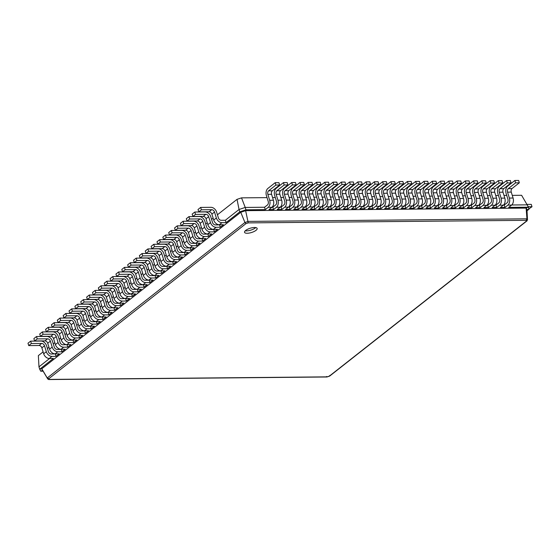 <?xml version="1.0" encoding="UTF-8"?>
<svg xmlns="http://www.w3.org/2000/svg" width="560" height="560" viewBox="0 0 560 560"><rect width="100%" height="100%" fill="white"/><g stroke="black" fill="none" stroke-linecap="round" stroke-linejoin="round"><path stroke-width="0.84" d="M267.477 204.953A2.639 1.638 -90.5 0 0 268.212 201.425L266.392 195.503A5.271 3.276 89.5 0 1 267.862 188.454L275.191 182.686L275.919 185.059L268.59 190.827A2.639 1.638 -90.5 0 0 267.855 194.348L269.682 200.277A5.271 3.276 89.5 0 1 268.205 207.319L265.272 209.629L264.544 207.256L267.477 204.953M275.191 182.686L278.908 182.658L279.643 185.024L272.314 190.792A2.639 1.638 -90.5 0 0 271.572 194.313L273.399 200.242A5.271 3.276 89.5 0 1 271.929 207.291L268.996 209.594L273.539 209.552L272.811 207.179L275.744 204.876A2.639 1.638 -90.5 0 0 276.479 201.355L274.652 195.426A5.271 3.276 89.5 0 1 276.129 188.377L283.458 182.616L284.186 184.982L276.857 190.75A2.639 1.638 -90.5 0 0 276.122 194.271L277.942 200.2A5.271 3.276 89.5 0 1 276.472 207.249L273.539 209.552M217.434 214.767L237.041 199.353L241.528 197.862L267.043 197.624M272.58 197.575L275.31 197.547M280.84 197.498L283.577 197.47M289.107 197.421L291.837 197.4M297.374 197.344L300.104 197.323M305.641 197.267L308.371 197.246M313.901 197.197L316.631 197.169M322.168 197.12L324.898 197.092M330.435 197.043L333.165 197.015M338.702 196.966L341.432 196.938M346.962 196.889L349.692 196.861M355.229 196.812L357.959 196.791M363.496 196.735L366.226 196.714M371.763 196.658L374.493 196.637M380.023 196.588L382.753 196.56M388.29 196.511L391.02 196.483M396.557 196.434L399.287 196.406M404.817 196.357L407.554 196.329M413.084 196.28L415.814 196.252M421.351 196.203L424.081 196.182M429.618 196.126L432.348 196.105M437.878 196.049L440.608 196.028M446.145 195.979L448.875 195.951M454.412 195.902L457.142 195.874M462.679 195.825L465.409 195.797M470.939 195.748L473.669 195.72M479.206 195.671L481.936 195.643M487.473 195.594L490.203 195.573M495.74 195.517L498.47 195.496M504 195.44L506.73 195.419M512.267 195.37L521.598 195.279L528.325 206.822L529.053 209.195L527.016 210.798M511.735 204.981L527.275 204.841L529.053 209.195L526.953 209.636L527.506 219.891L526.484 221.067L329.385 376.096L327.082 376.859L49.224 379.421L48.832 378.679L245.931 223.65L248.234 222.887L526.092 220.332L526.484 221.067L527.079 220.808L329.686 376.061M503.468 205.058L504.231 205.051L507.164 202.741A2.639 1.638 -90.5 0 0 507.899 199.22L506.079 193.291A5.271 3.276 89.5 0 1 507.549 186.249L514.878 180.481L515.613 182.854L508.284 188.615A2.639 1.638 -90.5 0 0 507.542 192.143L509.369 198.065A5.271 3.276 89.5 0 1 507.892 205.114L504.966 207.424L504.231 205.051M495.208 205.135L495.971 205.128L498.904 202.818A2.639 1.638 -90.5 0 0 499.639 199.297L497.812 193.368A5.271 3.276 89.5 0 1 499.289 186.326L506.618 180.558L507.346 182.931L500.017 188.692A2.639 1.638 -90.5 0 0 499.282 192.22L501.102 198.142A5.271 3.276 89.5 0 1 499.632 205.191L496.699 207.494L495.971 205.128M486.941 205.212L487.704 205.205L490.637 202.895A2.639 1.638 -90.5 0 0 491.372 199.374L489.545 193.445A5.271 3.276 89.5 0 1 491.022 186.396L498.351 180.635L499.079 183.008L491.75 188.769A2.639 1.638 -90.5 0 0 491.015 192.29L492.835 198.219A5.271 3.276 89.5 0 1 491.365 205.268L488.432 207.571L487.704 205.205M478.674 205.282L479.437 205.275L482.37 202.972A2.639 1.638 -90.5 0 0 483.105 199.451L481.285 193.522A5.271 3.276 89.5 0 1 482.755 186.473L490.084 180.712L490.812 183.078L483.483 188.846A2.639 1.638 -90.5 0 0 482.748 192.367L484.575 198.296A5.271 3.276 89.5 0 1 483.098 205.345L480.165 207.648L479.437 205.275M470.407 205.359L471.177 205.352L474.103 203.049A2.639 1.638 -90.5 0 0 474.845 199.528L473.018 193.599A5.271 3.276 89.5 0 1 474.488 186.55L481.817 180.789L482.552 183.155L475.223 188.923A2.639 1.638 -90.5 0 0 474.481 192.444L476.308 198.373A5.271 3.276 89.5 0 1 474.831 205.422L471.905 207.725L471.177 205.352M462.147 205.436L462.91 205.429L465.843 203.126A2.639 1.638 -90.5 0 0 466.578 199.598L464.751 193.676A5.271 3.276 89.5 0 1 466.228 186.627L473.557 180.866L474.285 183.232L466.956 189A2.639 1.638 -90.5 0 0 466.221 192.521L468.041 198.45A5.271 3.276 89.5 0 1 466.571 205.492L463.638 207.802L462.91 205.429M453.88 205.513L454.643 205.506L457.576 203.203A2.639 1.638 -90.5 0 0 458.311 199.675L456.491 193.753A5.271 3.276 89.5 0 1 457.961 186.704L465.29 180.936L466.018 183.309L458.689 189.077A2.639 1.638 -90.5 0 0 457.954 192.598L459.774 198.527A5.271 3.276 89.5 0 1 458.304 205.569L455.371 207.879L454.643 205.506M445.613 205.59L446.376 205.583L449.309 203.28A2.639 1.638 -90.5 0 0 450.044 199.752L448.224 193.823A5.271 3.276 89.5 0 1 449.694 186.781L457.023 181.013L457.751 183.386L450.422 189.147A2.639 1.638 -90.5 0 0 449.687 192.675L451.514 198.597A5.271 3.276 89.5 0 1 450.037 205.646L447.111 207.956L446.376 205.583M437.346 205.667L438.116 205.66L441.042 203.35A2.639 1.638 -90.5 0 0 441.784 199.829L439.957 193.9A5.271 3.276 89.5 0 1 441.434 186.858L448.756 181.09L449.491 183.463L442.162 189.224A2.639 1.638 -90.5 0 0 441.42 192.752L443.247 198.674A5.271 3.276 89.5 0 1 441.777 205.723L438.844 208.026L438.116 205.66M429.086 205.744L429.849 205.737L432.782 203.427A2.639 1.638 -90.5 0 0 433.517 199.906L431.69 193.977A5.271 3.276 89.5 0 1 433.167 186.928L440.496 181.167L441.224 183.54L433.895 189.301A2.639 1.638 -90.5 0 0 433.16 192.829L434.98 198.751A5.271 3.276 89.5 0 1 433.51 205.8L430.577 208.103L429.849 205.737M420.819 205.821L421.582 205.814L424.515 203.504A2.639 1.638 -90.5 0 0 425.25 199.983L423.43 194.054A5.271 3.276 89.5 0 1 424.9 187.005L432.229 181.244L432.957 183.617L425.628 189.378A2.639 1.638 -90.5 0 0 424.893 192.899L426.72 198.828A5.271 3.276 89.5 0 1 425.243 205.877L422.31 208.18L421.582 205.814M412.552 205.891L413.315 205.884L416.248 203.581A2.639 1.638 -90.5 0 0 416.983 200.06L415.163 194.131A5.271 3.276 89.5 0 1 416.633 187.082L423.962 181.321L424.69 183.687L417.368 189.455A2.639 1.638 -90.5 0 0 416.626 192.976L418.453 198.905A5.271 3.276 89.5 0 1 416.976 205.954L414.05 208.257L413.315 205.884M404.285 205.968L405.055 205.961L407.981 203.658A2.639 1.638 -90.5 0 0 408.723 200.137L406.896 194.208A5.271 3.276 89.5 0 1 408.373 187.159L415.702 181.398L416.43 183.764L409.101 189.532A2.639 1.638 -90.5 0 0 408.366 193.053L410.186 198.982A5.271 3.276 89.5 0 1 408.716 206.031L405.783 208.334L405.055 205.961M396.025 206.045L396.788 206.038L399.721 203.735A2.639 1.638 -90.5 0 0 400.456 200.207L398.629 194.285A5.271 3.276 89.5 0 1 400.106 187.236L407.435 181.475L408.163 183.841L400.834 189.609A2.639 1.638 -90.5 0 0 400.099 193.13L401.919 199.059A5.271 3.276 89.5 0 1 400.449 206.101L397.516 208.411L396.788 206.038M387.758 206.122L388.521 206.115L391.454 203.812A2.639 1.638 -90.5 0 0 392.189 200.284L390.369 194.362A5.271 3.276 89.5 0 1 391.839 187.313L399.168 181.545L399.896 183.918L392.567 189.686A2.639 1.638 -90.5 0 0 391.832 193.207L393.659 199.136A5.271 3.276 89.5 0 1 392.182 206.178L389.249 208.488L388.521 206.115M379.491 206.199L380.254 206.192L380.989 208.565L376.439 208.607L379.372 206.297A5.271 3.276 89.5 0 0 380.842 199.248L379.022 193.326A2.639 1.638 -90.5 0 1 379.757 189.798L387.086 184.037L386.358 181.664L382.641 181.699L383.369 184.072L376.04 189.833A2.639 1.638 -90.5 0 0 375.305 193.361L377.125 199.283A5.271 3.276 89.5 0 1 375.655 206.332L372.722 208.635L371.994 206.269L374.927 203.959A2.639 1.638 -90.5 0 0 375.662 200.438L373.835 194.509A5.271 3.276 89.5 0 1 375.312 187.467L382.641 181.699M371.231 206.276L371.994 206.269M362.964 206.353L363.727 206.346L364.455 208.712L359.912 208.754L362.845 206.451A5.271 3.276 89.5 0 0 364.315 199.402L362.495 193.48A2.639 1.638 -90.5 0 1 363.23 189.952L370.559 184.191L369.824 181.818L366.107 181.853L366.835 184.226L359.506 189.987A2.639 1.638 -90.5 0 0 358.771 193.508L360.598 199.437A5.271 3.276 89.5 0 1 359.121 206.486L356.188 208.789L355.46 206.423L358.393 204.113A2.639 1.638 -90.5 0 0 359.128 200.592L357.308 194.663A5.271 3.276 89.5 0 1 358.778 187.614L366.107 181.853M354.697 206.43L355.46 206.423M346.43 206.5L347.2 206.493L347.928 208.866L343.378 208.908L346.311 206.605A5.271 3.276 89.5 0 0 347.788 199.556L345.961 193.627A2.639 1.638 -90.5 0 1 346.696 190.106L354.025 184.338L353.297 181.972L349.58 182.007L350.308 184.373L342.979 190.141A2.639 1.638 -90.5 0 0 342.244 193.662L344.064 199.591A5.271 3.276 89.5 0 1 342.594 206.64L339.661 208.943L338.933 206.57L341.866 204.267A2.639 1.638 -90.5 0 0 342.601 200.746L340.774 194.817A5.271 3.276 89.5 0 1 342.251 187.768L349.58 182.007M338.17 206.577L338.933 206.57M329.903 206.654L330.666 206.647L331.394 209.02L326.851 209.062L329.784 206.752A5.271 3.276 89.5 0 0 331.254 199.71L329.434 193.781A2.639 1.638 -90.5 0 1 330.169 190.26L337.498 184.492L336.77 182.119L333.046 182.154L333.774 184.527L326.445 190.295A2.639 1.638 -90.5 0 0 325.71 193.816L327.537 199.745A5.271 3.276 89.5 0 1 326.06 206.787L323.134 209.097L322.399 206.724L325.332 204.421A2.639 1.638 -90.5 0 0 326.067 200.893L324.247 194.971A5.271 3.276 89.5 0 1 325.717 187.922L333.046 182.154M321.636 206.731L322.399 206.724M313.369 206.808L314.139 206.801L314.867 209.174L310.317 209.216L313.25 206.906A5.271 3.276 89.5 0 0 314.727 199.857L312.9 193.935A2.639 1.638 -90.5 0 1 313.635 190.407L320.964 184.646L320.236 182.273L316.519 182.308L317.247 184.681L309.918 190.442A2.639 1.638 -90.5 0 0 309.183 193.97L311.003 199.892A5.271 3.276 89.5 0 1 309.533 206.941L306.6 209.244L305.872 206.878L308.805 204.568A2.639 1.638 -90.5 0 0 309.54 201.047L307.713 195.118A5.271 3.276 89.5 0 1 309.19 188.076L316.519 182.308M305.109 206.885L305.872 206.878M296.842 206.962L297.605 206.955L298.333 209.321L293.79 209.363L296.723 207.06A5.271 3.276 89.5 0 0 298.193 200.011L296.373 194.082A2.639 1.638 -90.5 0 1 297.108 190.561L304.437 184.8L303.709 182.427L299.985 182.462L300.72 184.835L293.391 190.596A2.639 1.638 -90.5 0 0 292.649 194.117L294.476 200.046A5.271 3.276 89.5 0 1 292.999 207.095L290.073 209.398L289.338 207.032L292.271 204.722A2.639 1.638 -90.5 0 0 293.006 201.201L291.186 195.272A5.271 3.276 89.5 0 1 292.656 188.223L299.985 182.462M288.575 207.039L289.338 207.032M280.315 207.109L281.078 207.102L281.806 209.475L277.256 209.517L280.189 207.214A5.271 3.276 89.5 0 0 281.666 200.165L279.839 194.236A2.639 1.638 -90.5 0 1 280.574 190.715L287.903 184.947L287.175 182.581L283.458 182.616M272.048 207.186L272.811 207.179M241.528 197.862L245.224 207.438L264.544 207.256M237.041 199.353L239.043 209.489L245.224 207.438L245.952 209.804L265.272 209.629M225.337 220.262L221.207 220.304A2.639 1.862 -128.2 0 1 218.414 217.952L216.587 212.023A5.271 3.724 51.8 0 0 210.994 207.319L200.669 207.417L201.397 209.79L211.729 209.692A2.639 1.862 -128.2 0 1 214.522 212.044L216.349 217.973A5.271 3.724 51.8 0 0 221.935 222.67L226.072 222.635L225.337 220.262L239.043 209.489L239.771 211.855L245.952 209.804L245.63 210.665L526.127 208.082L526.939 218.827L248.248 221.389M275.919 185.059L279.643 185.024M49.616 358.477L38.969 366.849L38.367 355.607L43.099 351.883M47.404 348.502L48.965 347.277M53.27 343.889L54.824 342.664M59.129 339.276L60.69 338.051M64.995 334.663L66.549 333.438M70.861 330.05L72.415 328.832M76.72 325.444L78.274 324.219M82.586 320.831L84.14 319.606M88.445 316.218L90.006 314.993M94.311 311.605L95.865 310.387M100.17 306.999L101.731 305.774M106.036 302.386L107.59 301.161M111.902 297.773L113.456 296.548M117.761 293.16L119.315 291.942M123.627 288.554L125.181 287.329M129.486 283.941L131.047 282.716M135.352 279.328L136.906 278.103M141.211 274.715L142.772 273.49M147.077 270.109L148.631 268.884M152.943 265.496L154.497 264.271M158.802 260.883L160.356 259.658M164.668 256.27L166.222 255.045M170.527 251.664L172.088 250.439M176.393 247.051L177.947 245.826M182.252 242.438L183.813 241.213M188.118 237.825L189.672 236.6M193.984 233.212L195.538 231.994M199.843 228.606L201.397 227.381M205.709 223.993L207.263 222.768M211.568 219.38L213.129 218.155M514.878 180.481L518.602 180.446L519.33 182.819L512.001 188.58A2.639 1.638 -90.5 0 0 511.266 192.108L513.086 198.03A5.271 3.276 89.5 0 1 511.616 205.079L508.683 207.389L528.003 207.207L526.127 208.082L526.953 209.636M506.618 180.558L510.335 180.523L511.063 182.896L503.734 188.657A2.639 1.638 -90.5 0 0 502.999 192.185L504.819 198.107A5.271 3.276 89.5 0 1 503.349 205.156L500.416 207.459L504.966 207.424M498.351 180.635L502.068 180.6L502.796 182.973L495.467 188.734A2.639 1.638 -90.5 0 0 494.732 192.262L496.559 198.184A5.271 3.276 89.5 0 1 495.082 205.233L492.156 207.536L496.699 207.494M281.078 207.102L284.004 204.799A2.639 1.638 -90.5 0 0 284.746 201.278L282.919 195.349A5.271 3.276 89.5 0 1 284.396 188.3L291.725 182.539L292.453 184.905L285.124 190.673A2.639 1.638 -90.5 0 0 284.389 194.194L286.209 200.123A5.271 3.276 89.5 0 1 284.739 207.172L281.806 209.475M291.725 182.539L295.442 182.504L296.17 184.877L288.841 190.638A2.639 1.638 -90.5 0 0 288.106 194.159L289.926 200.088A5.271 3.276 89.5 0 1 288.456 207.137L285.523 209.44L290.073 209.398M490.084 180.712L493.801 180.677L494.536 183.05L487.207 188.811A2.639 1.638 -90.5 0 0 486.465 192.332L488.292 198.261A5.271 3.276 89.5 0 1 486.822 205.31L483.889 207.613L488.432 207.571M481.817 180.789L485.541 180.754L486.269 183.12L478.94 188.888A2.639 1.638 -90.5 0 0 478.205 192.409L480.025 198.338A5.271 3.276 89.5 0 1 478.555 205.387L475.622 207.69L480.165 207.648M297.605 206.955L300.538 204.645A2.639 1.638 -90.5 0 0 301.273 201.124L299.453 195.195A5.271 3.276 89.5 0 1 300.923 188.146L308.252 182.385L308.98 184.758L301.651 190.519A2.639 1.638 -90.5 0 0 300.916 194.047L302.743 199.969A5.271 3.276 89.5 0 1 301.266 207.018L298.333 209.321M308.252 182.385L311.969 182.35L312.704 184.723L305.375 190.484A2.639 1.638 -90.5 0 0 304.633 194.012L306.46 199.934A5.271 3.276 89.5 0 1 304.983 206.983L302.057 209.286L306.6 209.244M473.557 180.866L477.274 180.831L478.002 183.197L470.673 188.965A2.639 1.638 -90.5 0 0 469.938 192.486L471.765 198.415A5.271 3.276 89.5 0 1 470.288 205.464L467.355 207.767L471.905 207.725M465.29 180.936L469.007 180.908L469.735 183.274L462.406 189.042A2.639 1.638 -90.5 0 0 461.671 192.563L463.498 198.492A5.271 3.276 89.5 0 1 462.021 205.534L459.095 207.844L463.638 207.802M314.139 206.801L317.065 204.498A2.639 1.638 -90.5 0 0 317.807 200.97L315.98 195.041A5.271 3.276 89.5 0 1 317.457 187.999L324.786 182.231L325.514 184.604L318.185 190.365A2.639 1.638 -90.5 0 0 317.45 193.893L319.27 199.815A5.271 3.276 89.5 0 1 317.8 206.864L314.867 209.174M324.786 182.231L328.503 182.196L329.231 184.569L321.902 190.33A2.639 1.638 -90.5 0 0 321.167 193.858L322.987 199.787A5.271 3.276 89.5 0 1 321.517 206.829L318.584 209.139L323.134 209.097M457.023 181.013L460.747 180.978L461.475 183.351L454.146 189.119A2.639 1.638 -90.5 0 0 453.411 192.64L455.231 198.569A5.271 3.276 89.5 0 1 453.761 205.611L450.828 207.921L455.371 207.879M448.756 181.09L452.48 181.055L453.208 183.428L445.879 189.189A2.639 1.638 -90.5 0 0 445.144 192.717L446.964 198.639A5.271 3.276 89.5 0 1 445.494 205.688L442.561 207.998L447.111 207.956M330.666 206.647L333.599 204.344A2.639 1.638 -90.5 0 0 334.334 200.816L332.514 194.894A5.271 3.276 89.5 0 1 333.984 187.845L341.313 182.084L342.041 184.45L334.712 190.218A2.639 1.638 -90.5 0 0 333.977 193.739L335.797 199.668A5.271 3.276 89.5 0 1 334.327 206.71L331.394 209.02M341.313 182.084L345.03 182.049L345.758 184.415L338.436 190.183A2.639 1.638 -90.5 0 0 337.694 193.704L339.521 199.633A5.271 3.276 89.5 0 1 338.044 206.682L335.118 208.985L339.661 208.943M440.496 181.167L444.213 181.132L444.941 183.505L437.612 189.266A2.639 1.638 -90.5 0 0 436.877 192.794L438.704 198.716A5.271 3.276 89.5 0 1 437.227 205.765L434.294 208.068L438.844 208.026M432.229 181.244L435.946 181.209L436.681 183.582L429.352 189.343A2.639 1.638 -90.5 0 0 428.61 192.871L430.437 198.793A5.271 3.276 89.5 0 1 428.96 205.842L426.034 208.145L430.577 208.103M347.2 206.493L350.126 204.19A2.639 1.638 -90.5 0 0 350.868 200.669L349.041 194.74A5.271 3.276 89.5 0 1 350.511 187.691L357.84 181.93L358.575 184.296L351.246 190.064A2.639 1.638 -90.5 0 0 350.504 193.585L352.331 199.514A5.271 3.276 89.5 0 1 350.861 206.563L347.928 208.866M357.84 181.93L361.564 181.895L362.292 184.268L354.963 190.029A2.639 1.638 -90.5 0 0 354.228 193.55L356.048 199.479A5.271 3.276 89.5 0 1 354.578 206.528L351.645 208.831L356.188 208.789M423.962 181.321L427.686 181.286L428.414 183.659L421.085 189.42A2.639 1.638 -90.5 0 0 420.35 192.941L422.17 198.87A5.271 3.276 89.5 0 1 420.7 205.919L417.767 208.222L422.31 208.18M415.702 181.398L419.419 181.363L420.147 183.729L412.818 189.497A2.639 1.638 -90.5 0 0 412.083 193.018L413.903 198.947A5.271 3.276 89.5 0 1 412.433 205.996L409.5 208.299L414.05 208.257M363.727 206.346L366.66 204.036A2.639 1.638 -90.5 0 0 367.395 200.515L365.575 194.586A5.271 3.276 89.5 0 1 367.045 187.537L374.374 181.776L375.102 184.149L367.773 189.91A2.639 1.638 -90.5 0 0 367.038 193.438L368.858 199.36A5.271 3.276 89.5 0 1 367.388 206.409L364.455 208.712M374.374 181.776L378.091 181.741L378.819 184.114L371.49 189.875A2.639 1.638 -90.5 0 0 370.755 193.403L372.582 199.325A5.271 3.276 89.5 0 1 371.105 206.374L368.179 208.677L372.722 208.635M407.435 181.475L411.152 181.44L411.88 183.806L404.551 189.574A2.639 1.638 -90.5 0 0 403.816 193.095L405.643 199.024A5.271 3.276 89.5 0 1 404.166 206.073L401.233 208.376L405.783 208.334M399.168 181.545L402.885 181.517L403.62 183.883L396.291 189.651A2.639 1.638 -90.5 0 0 395.549 193.172L397.376 199.101A5.271 3.276 89.5 0 1 395.906 206.143L392.973 208.453L397.516 208.411M380.254 206.192L383.187 203.889A2.639 1.638 -90.5 0 0 383.922 200.361L382.102 194.432A5.271 3.276 89.5 0 1 383.572 187.39L390.901 181.622L391.636 183.995L384.307 189.756A2.639 1.638 -90.5 0 0 383.565 193.284L385.392 199.206A5.271 3.276 89.5 0 1 383.915 206.255L380.989 208.565M390.901 181.622L394.625 181.587L395.353 183.96L388.024 189.728A2.639 1.638 -90.5 0 0 387.289 193.249L389.109 199.178A5.271 3.276 89.5 0 1 387.639 206.22L384.706 208.53L389.249 208.488M226.072 222.635L239.771 211.855L240.772 212.275L245.63 210.665L248.234 222.887M219.478 224.875L215.348 224.917A2.639 1.862 -128.2 0 1 212.548 222.565L210.728 216.636A5.271 3.724 51.8 0 0 205.135 211.932L194.803 212.03L195.531 214.396L205.863 214.305A2.639 1.862 -128.2 0 1 208.656 216.657L210.483 222.579A5.271 3.724 51.8 0 0 216.076 227.283L220.206 227.248L219.646 224.742M213.612 229.488L209.482 229.523A2.639 1.862 -128.2 0 1 206.689 227.171L204.862 221.249A5.271 3.724 51.8 0 0 199.269 216.545L188.937 216.636L189.672 219.009L200.004 218.911A2.639 1.862 -128.2 0 1 202.797 221.263L204.617 227.192A5.271 3.724 51.8 0 0 210.21 231.896L214.34 231.861L213.78 229.355M207.753 234.101L203.616 234.136A2.639 1.862 -128.2 0 1 200.823 231.784L199.003 225.855A5.271 3.724 51.8 0 0 193.41 221.158L183.078 221.249L183.806 223.622L194.138 223.524A2.639 1.862 -128.2 0 1 196.931 225.876L198.758 231.805A5.271 3.724 51.8 0 0 204.351 236.509L208.481 236.467L207.914 233.968M201.887 238.707L197.757 238.749A2.639 1.862 -128.2 0 1 194.957 236.397L193.137 230.468A5.271 3.724 51.8 0 0 187.544 225.764L177.212 225.862L177.94 228.235L188.272 228.137A2.639 1.862 -128.2 0 1 191.072 230.489L192.892 236.418A5.271 3.724 51.8 0 0 198.485 241.122L202.615 241.08L202.055 238.581M196.028 243.32L191.891 243.362A2.639 1.862 -128.2 0 1 189.098 241.01L187.271 235.081A5.271 3.724 51.8 0 0 181.685 230.377L171.353 230.475L172.081 232.841L182.413 232.75A2.639 1.862 -128.2 0 1 185.206 235.102L187.033 241.024A5.271 3.724 51.8 0 0 192.619 245.728L196.756 245.693L196.189 243.194M190.162 247.933L186.032 247.968A2.639 1.862 -128.2 0 1 183.232 245.616L181.412 239.694A5.271 3.724 51.8 0 0 175.819 234.99L165.487 235.081L166.215 237.454L176.547 237.356A2.639 1.862 -128.2 0 1 179.347 239.708L181.167 245.637A5.271 3.724 51.8 0 0 186.76 250.341L190.89 250.306L190.33 247.8M184.296 252.546L180.166 252.581A2.639 1.862 -128.2 0 1 177.373 250.229L175.546 244.3A5.271 3.724 51.8 0 0 169.953 239.603L159.628 239.694L160.356 242.067L170.688 241.969A2.639 1.862 -128.2 0 1 173.481 244.321L175.308 250.25A5.271 3.724 51.8 0 0 180.894 254.954L185.031 254.912L184.464 252.413M178.437 257.152L174.3 257.194A2.639 1.862 -128.2 0 1 171.507 254.842L169.687 248.913A5.271 3.724 51.8 0 0 164.094 244.209L153.762 244.307L154.49 246.68L164.822 246.582A2.639 1.862 -128.2 0 1 167.615 248.934L169.442 254.863A5.271 3.724 51.8 0 0 175.035 259.567L179.165 259.525L178.605 257.026M172.571 261.765L168.441 261.807A2.639 1.862 -128.2 0 1 165.648 259.455L163.821 253.526A5.271 3.724 51.8 0 0 158.228 248.822L147.896 248.92L148.631 251.286L158.956 251.195A2.639 1.862 -128.2 0 1 161.756 253.547L163.576 259.469A5.271 3.724 51.8 0 0 169.169 264.173L173.299 264.138L172.739 261.639M166.712 266.378L162.575 266.413A2.639 1.862 -128.2 0 1 159.782 264.061L157.955 258.139A5.271 3.724 51.8 0 0 152.369 253.435L142.037 253.526L142.765 255.899L153.097 255.808A2.639 1.862 -128.2 0 1 155.89 258.16L157.717 264.082A5.271 3.724 51.8 0 0 163.31 268.786L167.44 268.751L166.873 266.245M160.846 270.991L156.716 271.026A2.639 1.862 -128.2 0 1 153.916 268.674L152.096 262.752A5.271 3.724 51.8 0 0 146.503 258.048L136.171 258.139L136.899 260.512L147.231 260.414A2.639 1.862 -128.2 0 1 150.031 262.766L151.851 268.695A5.271 3.724 51.8 0 0 157.444 273.399L161.574 273.357L161.014 270.858M154.987 275.604L150.85 275.639A2.639 1.862 -128.2 0 1 148.057 273.287L146.23 267.358A5.271 3.724 51.8 0 0 140.644 262.654L130.312 262.752L131.04 265.125L141.372 265.027A2.639 1.862 -128.2 0 1 144.165 267.379L145.992 273.308A5.271 3.724 51.8 0 0 151.578 278.012L155.715 277.97L155.148 275.471M149.121 280.21L144.991 280.252A2.639 1.862 -128.2 0 1 142.191 277.9L140.371 271.971A5.271 3.724 51.8 0 0 134.778 267.267L124.446 267.365L125.174 269.731L135.506 269.64A2.639 1.862 -128.2 0 1 138.306 271.992L140.126 277.914A5.271 3.724 51.8 0 0 145.719 282.618L149.849 282.583L149.289 280.084M143.255 284.823L139.125 284.858A2.639 1.862 -128.2 0 1 136.332 282.513L134.505 276.584A5.271 3.724 51.8 0 0 128.912 271.88L118.587 271.978L119.315 274.344L129.647 274.253A2.639 1.862 -128.2 0 1 132.44 276.605L134.26 282.527A5.271 3.724 51.8 0 0 139.853 287.231L143.99 287.196L143.423 284.69M131.698 293.916L132.258 296.415L135.485 293.881L131.355 293.916A5.271 3.724 51.8 0 1 125.762 289.212L123.942 283.29A2.639 1.862 -128.2 0 0 121.142 280.938L110.81 281.029L110.082 278.663L112.721 276.584L123.053 276.493A5.271 3.724 51.8 0 1 128.646 281.197L130.466 287.119A2.639 1.862 -128.2 0 0 133.259 289.471L137.564 289.303M119.973 303.135L120.533 305.641L123.76 303.1L119.63 303.142A5.271 3.724 51.8 0 1 114.037 298.438L112.21 292.509A2.639 1.862 -128.2 0 0 109.417 290.157L99.085 290.255L98.357 287.882L100.996 285.81L111.328 285.712A5.271 3.724 51.8 0 1 116.914 290.416L118.741 296.345A2.639 1.862 -128.2 0 0 121.534 298.697L125.832 298.529M108.248 312.361L108.808 314.86L112.035 312.326L107.898 312.361A5.271 3.724 51.8 0 1 102.312 307.664L100.485 301.735A2.639 1.862 -128.2 0 0 97.692 299.383L87.36 299.474L86.632 297.108L89.271 295.029L99.603 294.938A5.271 3.724 51.8 0 1 105.189 299.642L107.016 305.564A2.639 1.862 -128.2 0 0 109.809 307.916L114.107 307.748M96.523 321.587L97.083 324.086L100.31 321.552L96.173 321.587A5.271 3.724 51.8 0 1 90.587 316.883L88.76 310.954A2.639 1.862 -128.2 0 0 85.967 308.602L75.635 308.7L74.907 306.327L77.546 304.255L87.871 304.157A5.271 3.724 51.8 0 1 93.464 308.861L95.291 314.79A2.639 1.862 -128.2 0 0 98.084 317.142L102.382 316.974M84.791 330.806L85.358 333.305L88.585 330.771L84.448 330.806A5.271 3.724 51.8 0 1 78.855 326.109L77.035 320.18A2.639 1.862 -128.2 0 0 74.242 317.828L63.91 317.919L63.175 315.553L65.814 313.474L76.146 313.383A5.271 3.724 51.8 0 1 81.739 318.087L83.559 324.009A2.639 1.862 -128.2 0 0 86.359 326.361L90.657 326.193M73.066 340.032L73.633 342.531L76.853 339.997L72.723 340.032A5.271 3.724 51.8 0 1 67.13 335.328L65.31 329.399A2.639 1.862 -128.2 0 0 62.51 327.047L52.178 327.145L51.45 324.772L54.089 322.7L64.421 322.602A5.271 3.724 51.8 0 1 70.014 327.306L71.834 333.235A2.639 1.862 -128.2 0 0 74.634 335.587L78.932 335.419M61.341 349.251L61.908 351.75L65.128 349.216L60.998 349.258A5.271 3.724 51.8 0 1 55.405 344.554L53.585 338.625A2.639 1.862 -128.2 0 0 50.785 336.273L40.453 336.371L39.725 333.998L42.364 331.919L52.696 331.828A5.271 3.724 51.8 0 1 58.289 336.532L60.109 342.454A2.639 1.862 -128.2 0 0 62.909 344.806L67.207 344.638M38.969 366.849L39.697 369.215L53.403 358.442L49.273 358.477A5.271 3.724 51.8 0 1 43.68 353.773L41.853 347.844A2.639 1.862 -128.2 0 0 39.06 345.492L28.728 345.59L28 343.217L30.639 341.145L40.971 341.047A5.271 3.724 51.8 0 1 46.564 345.751L48.384 351.68A2.639 1.862 -128.2 0 0 51.177 354.032L55.482 353.864M526.092 220.332L526.946 218.841L527.506 219.905M43.127 371.182L40.747 371.203L39.697 369.215L41.797 368.774L240.772 212.275L244.937 222.502L248.248 221.403M284.186 184.982L287.903 184.947M55.314 353.997L56.042 356.363L59.269 353.829L55.132 353.864L57.771 351.792L61.908 351.75M220.206 227.248L223.433 224.714L219.296 224.749L221.935 222.67M61.173 349.384L57.043 349.419A2.639 1.862 -128.2 0 1 54.25 347.067L52.423 341.145A5.271 3.724 51.8 0 0 46.83 336.441L36.498 336.532L37.233 338.905L47.565 338.807A2.639 1.862 -128.2 0 1 50.358 341.159L52.178 347.088A5.271 3.724 51.8 0 0 57.771 351.792M214.34 231.861L217.567 229.32L213.437 229.362L216.076 227.283M67.039 344.771L67.767 347.144L70.994 344.603L66.857 344.645L69.496 342.566L73.633 342.531M208.481 236.467L211.708 233.933L207.571 233.968L210.21 231.896M72.905 340.158L68.768 340.2A2.639 1.862 -128.2 0 1 65.975 337.848L64.148 331.919A5.271 3.724 51.8 0 0 58.562 327.215L48.23 327.313L48.958 329.679L59.29 329.588A2.639 1.862 -128.2 0 1 62.083 331.94L63.91 337.862A5.271 3.724 51.8 0 0 69.496 342.566M202.615 241.08L205.842 238.546L201.712 238.581L204.351 236.509M78.764 335.545L79.492 337.918L82.719 335.384L78.589 335.419L81.221 333.347L85.358 333.305M196.756 245.693L199.976 243.159L195.846 243.194L198.485 241.122M84.63 330.939L80.493 330.974A2.639 1.862 -128.2 0 1 77.7 328.622L75.873 322.693A5.271 3.724 51.8 0 0 70.287 317.996L59.955 318.087L60.683 320.46L71.015 320.362A2.639 1.862 -128.2 0 1 73.808 322.714L75.635 328.643A5.271 3.724 51.8 0 0 81.221 333.347M190.89 250.306L194.117 247.765L189.98 247.807L192.619 245.728M90.489 326.326L91.217 328.699L94.444 326.158L90.314 326.2L92.953 324.121L97.083 324.086M185.031 254.912L188.251 252.378L184.121 252.42L186.76 250.341M96.355 321.713L92.218 321.755A2.639 1.862 -128.2 0 1 89.425 319.403L87.605 313.474A5.271 3.724 51.8 0 0 82.012 308.77L71.68 308.868L72.408 311.234L82.74 311.143A2.639 1.862 -128.2 0 1 85.533 313.495L87.36 319.417A5.271 3.724 51.8 0 0 92.953 324.121M179.165 259.525L182.392 256.991L178.255 257.026L180.894 254.954M102.214 317.1L102.949 319.473L106.169 316.939L102.039 316.974L104.678 314.902L108.808 314.86M173.299 264.138L176.526 261.604L172.396 261.639L175.035 259.567M108.08 312.494L103.95 312.529A2.639 1.862 -128.2 0 1 101.15 310.177L99.33 304.248A5.271 3.724 51.8 0 0 93.737 299.544L83.405 299.642L84.133 302.015L94.465 301.917A2.639 1.862 -128.2 0 1 97.265 304.269L99.085 310.198A5.271 3.724 51.8 0 0 104.678 314.902M167.44 268.751L170.667 266.21L166.53 266.252L169.169 264.173M113.946 307.881L114.674 310.254L117.894 307.713L113.764 307.755L116.403 305.676L120.533 305.641M161.574 273.357L164.801 270.823L160.671 270.865L163.31 268.786M119.805 303.268L115.675 303.31A2.639 1.862 -128.2 0 1 112.875 300.958L111.055 295.029A5.271 3.724 51.8 0 0 105.462 290.325L95.13 290.423L95.858 292.789L106.19 292.698A2.639 1.862 -128.2 0 1 108.99 295.05L110.81 300.972A5.271 3.724 51.8 0 0 116.403 305.676M155.715 277.97L158.935 275.436L154.805 275.471L157.444 273.399M125.671 298.655L126.399 301.028L129.626 298.494L125.489 298.529L128.128 296.457L132.258 296.415M149.849 282.583L153.076 280.049L148.939 280.084L151.578 278.012M131.53 294.049L127.4 294.084A2.639 1.862 -128.2 0 1 124.607 291.732L122.78 285.803A5.271 3.724 51.8 0 0 117.187 281.099L106.855 281.197L107.59 283.57L117.915 283.472A2.639 1.862 -128.2 0 1 120.715 285.824L122.535 291.753A5.271 3.724 51.8 0 0 128.128 296.457M143.99 287.196L147.21 284.655L143.08 284.697L145.719 282.618M137.396 289.436L138.124 291.809L141.351 289.268L137.214 289.31L139.853 287.231M515.613 182.854L519.33 182.819M507.346 182.931L511.063 182.896M292.453 184.905L296.17 184.877M499.079 183.008L502.796 182.973M300.72 184.835L304.437 184.8M490.812 183.078L494.536 183.05M308.98 184.758L312.704 184.723M482.552 183.155L486.269 183.12M317.247 184.681L320.964 184.646M474.285 183.232L478.002 183.197M325.514 184.604L329.231 184.569M466.018 183.309L469.735 183.274M333.774 184.527L337.498 184.492M457.751 183.386L461.475 183.351M342.041 184.45L345.758 184.415M449.491 183.463L453.208 183.428M350.308 184.373L354.025 184.338M441.224 183.54L444.941 183.505M358.575 184.296L362.292 184.268M432.957 183.617L436.681 183.582M366.835 184.226L370.559 184.191M424.69 183.687L428.414 183.659M375.102 184.149L378.819 184.114M416.43 183.764L420.147 183.729M383.369 184.072L387.086 184.037M408.163 183.841L411.88 183.806M391.636 183.995L395.353 183.96M399.896 183.918L403.62 183.883M47.236 377.979L244.93 222.488L245.931 223.65M247.184 233.261A6.594 2.233 162.9 0 0 254.044 231.525A6.594 2.233 162.9 0 0 257.152 228.438A6.594 2.233 162.9 0 0 250.194 228.242A6.594 2.233 162.9 0 0 244.552 232.316A6.594 2.233 162.9 0 0 247.184 233.261M40.747 371.203L42.623 370.328L41.797 368.774L47.243 377.993L48.832 378.679M527.023 204.407L531.272 204.372L532 206.745L528.297 206.773M532 206.745L528.941 208.824M30.639 341.145L31.367 343.518L41.699 343.42A2.639 1.862 -128.2 0 1 44.492 345.772L46.319 351.701A5.271 3.724 51.8 0 0 51.912 356.405L56.042 356.363M200.669 207.417L198.03 209.489L198.758 211.862L209.09 211.764A2.639 1.862 -128.2 0 1 211.883 214.116L213.71 220.045A5.271 3.724 51.8 0 0 219.296 224.749M36.498 336.532L33.866 338.611L34.594 340.977L44.926 340.886A2.639 1.862 -128.2 0 1 47.719 343.238L49.546 349.16A5.271 3.724 51.8 0 0 55.132 353.864M194.803 212.03L192.164 214.102L192.892 216.475L203.224 216.377A2.639 1.862 -128.2 0 1 206.024 218.729L207.844 224.658A5.271 3.724 51.8 0 0 213.437 229.362M42.364 331.919L43.092 334.292L53.424 334.201A2.639 1.862 -128.2 0 1 56.224 336.546L58.044 342.475A5.271 3.724 51.8 0 0 63.637 347.179L67.767 347.144M188.937 216.636L186.305 218.715L187.033 221.081L197.365 220.99A2.639 1.862 -128.2 0 1 200.158 223.342L201.978 229.271A5.271 3.724 51.8 0 0 207.571 233.968M48.23 327.313L45.591 329.385L46.319 331.758L56.651 331.66A2.639 1.862 -128.2 0 1 59.444 334.012L61.271 339.941A5.271 3.724 51.8 0 0 66.857 344.645M183.078 221.249L180.439 223.328L181.167 225.694L191.499 225.603A2.639 1.862 -128.2 0 1 194.292 227.955L196.119 233.877A5.271 3.724 51.8 0 0 201.712 238.581M54.089 322.7L54.817 325.073L65.149 324.975A2.639 1.862 -128.2 0 1 67.949 327.327L69.769 333.256A5.271 3.724 51.8 0 0 75.362 337.96L79.492 337.918M177.212 225.862L174.573 227.934L175.308 230.307L185.633 230.209A2.639 1.862 -128.2 0 1 188.433 232.561L190.253 238.49A5.271 3.724 51.8 0 0 195.846 243.194M59.955 318.087L57.316 320.166L58.044 322.532L68.376 322.441A2.639 1.862 -128.2 0 1 71.169 324.793L72.996 330.715A5.271 3.724 51.8 0 0 78.589 335.419M171.353 230.475L168.714 232.547L169.442 234.92L179.774 234.822A2.639 1.862 -128.2 0 1 182.567 237.174L184.394 243.103A5.271 3.724 51.8 0 0 189.98 247.807M65.814 313.474L66.549 315.847L76.874 315.749A2.639 1.862 -128.2 0 1 79.674 318.101L81.494 324.03A5.271 3.724 51.8 0 0 87.087 328.734L91.217 328.699M165.487 235.081L162.848 237.16L163.576 239.533L173.908 239.435A2.639 1.862 -128.2 0 1 176.708 241.787L178.528 247.716A5.271 3.724 51.8 0 0 184.121 252.42M71.68 308.868L69.041 310.94L69.769 313.313L80.101 313.215A2.639 1.862 -128.2 0 1 82.894 315.567L84.721 321.496A5.271 3.724 51.8 0 0 90.314 326.2M159.628 239.694L156.989 241.773L157.717 244.139L168.049 244.048A2.639 1.862 -128.2 0 1 170.842 246.4L172.669 252.322A5.271 3.724 51.8 0 0 178.255 257.026M77.546 304.255L78.274 306.628L88.606 306.53A2.639 1.862 -128.2 0 1 91.399 308.882L93.219 314.811A5.271 3.724 51.8 0 0 98.812 319.515L102.949 319.473M153.762 244.307L151.123 246.379L151.851 248.752L162.183 248.654A2.639 1.862 -128.2 0 1 164.983 251.006L166.803 256.935A5.271 3.724 51.8 0 0 172.396 261.639M83.405 299.642L80.766 301.721L81.494 304.087L91.826 303.996A2.639 1.862 -128.2 0 1 94.626 306.348L96.446 312.27A5.271 3.724 51.8 0 0 102.039 316.974M147.896 248.92L145.257 250.992L145.992 253.365L156.324 253.267A2.639 1.862 -128.2 0 1 159.117 255.619L160.937 261.548A5.271 3.724 51.8 0 0 166.53 266.252M89.271 295.029L89.999 297.402L100.331 297.304A2.639 1.862 -128.2 0 1 103.124 299.656L104.951 305.585A5.271 3.724 51.8 0 0 110.537 310.289L114.674 310.254M142.037 253.526L139.398 255.605L140.126 257.978L150.458 257.88A2.639 1.862 -128.2 0 1 153.251 260.232L155.078 266.161A5.271 3.724 51.8 0 0 160.671 270.865M95.13 290.423L92.491 292.495L93.226 294.868L103.551 294.77A2.639 1.862 -128.2 0 1 106.351 297.122L108.171 303.051A5.271 3.724 51.8 0 0 113.764 307.755M136.171 258.139L133.532 260.218L134.267 262.584L144.592 262.493A2.639 1.862 -128.2 0 1 147.392 264.845L149.212 270.767A5.271 3.724 51.8 0 0 154.805 275.471M100.996 285.81L101.724 288.176L112.056 288.085A2.639 1.862 -128.2 0 1 114.849 290.437L116.676 296.366A5.271 3.724 51.8 0 0 122.269 301.063L126.399 301.028M130.312 262.752L127.673 264.824L128.401 267.197L138.733 267.106A2.639 1.862 -128.2 0 1 141.526 269.451L143.353 275.38A5.271 3.724 51.8 0 0 148.939 280.084M106.855 281.197L104.216 283.269L104.951 285.642L115.283 285.551A2.639 1.862 -128.2 0 1 118.076 287.903L119.896 293.825A5.271 3.724 51.8 0 0 125.489 298.529M124.446 267.365L121.807 269.437L122.535 271.81L132.867 271.712A2.639 1.862 -128.2 0 1 135.667 274.064L137.487 279.993A5.271 3.724 51.8 0 0 143.08 284.697M112.721 276.584L113.449 278.957L123.781 278.859A2.639 1.862 -128.2 0 1 126.574 281.211L128.401 287.14A5.271 3.724 51.8 0 0 133.994 291.844L138.124 291.809M118.587 271.978L115.948 274.05L116.676 276.423L127.008 276.325A2.639 1.862 -128.2 0 1 129.801 278.677L131.628 284.606A5.271 3.724 51.8 0 0 137.214 289.31M198.758 211.862L201.397 209.79M329.812 375.396L329.609 376.103L326.956 376.985M42.623 370.328L47.803 379.057L49.224 379.421L48.685 379.554L326.914 376.992M47.803 379.057L47.243 377.993M326.494 376.495L327.082 376.859L326.494 376.495M245.245 230.804A6.594 2.233 162.9 0 0 246.456 230.888A6.594 2.233 162.9 0 0 255.724 227.584M28.728 345.59L31.367 343.518M34.594 340.977L37.233 338.905M192.892 216.475L195.531 214.396M40.453 336.371L43.092 334.292M187.033 221.081L189.672 219.009M46.319 331.758L48.958 329.679M181.167 225.694L183.806 223.622M52.178 327.145L54.817 325.073M175.308 230.307L177.94 228.235M58.044 322.532L60.683 320.46M169.442 234.92L172.081 232.841M63.91 317.919L66.549 315.847M163.576 239.533L166.215 237.454M69.769 313.313L72.408 311.234M157.717 244.139L160.356 242.067M75.635 308.7L78.274 306.628M151.851 248.752L154.49 246.68M81.494 304.087L84.133 302.015M145.992 253.365L148.631 251.286M87.36 299.474L89.999 297.402M140.126 257.978L142.765 255.899M93.226 294.868L95.858 292.789M134.267 262.584L136.899 260.512M99.085 290.255L101.724 288.176M128.401 267.197L131.04 265.125M104.951 285.642L107.59 283.57M122.535 271.81L125.174 269.731M110.81 281.029L113.449 278.957M116.676 276.423L119.315 274.344M268.205 207.319L271.929 207.291M269.682 200.277L273.399 200.242M267.855 194.348L271.572 194.313M268.59 190.827L272.314 190.792M507.892 205.114L511.616 205.079M499.632 205.191L503.349 205.156M276.472 207.249L280.189 207.214M491.365 205.268L495.082 205.233M284.739 207.172L288.456 207.137M483.098 205.345L486.822 205.31M292.999 207.095L296.723 207.06M474.831 205.422L478.555 205.387M301.266 207.018L304.983 206.983M466.571 205.492L470.288 205.464M309.533 206.941L313.25 206.906M458.304 205.569L462.021 205.534M317.8 206.864L321.517 206.829M450.037 205.646L453.761 205.611M326.06 206.787L329.784 206.752M441.777 205.723L445.494 205.688M334.327 206.71L338.044 206.682M433.51 205.8L437.227 205.765M342.594 206.64L346.311 206.605M425.243 205.877L428.96 205.842M350.861 206.563L354.578 206.528M416.976 205.954L420.7 205.919M359.121 206.486L362.845 206.451M408.716 206.031L412.433 205.996M367.388 206.409L371.105 206.374M400.449 206.101L404.166 206.073M375.655 206.332L379.372 206.297M392.182 206.178L395.906 206.143M383.915 206.255L387.639 206.22M277.942 200.2L281.666 200.165M276.122 194.271L279.839 194.236M276.857 190.75L280.574 190.715M509.369 198.065L513.086 198.03M507.542 192.143L511.266 192.108M508.284 188.615L512.001 188.58M501.102 198.142L504.819 198.107M499.282 192.22L502.999 192.185M500.017 188.692L503.734 188.657M286.209 200.123L289.926 200.088M284.389 194.194L288.106 194.159M285.124 190.673L288.841 190.638M492.835 198.219L496.559 198.184M491.015 192.29L494.732 192.262M491.75 188.769L495.467 188.734M294.476 200.046L298.193 200.011M292.649 194.117L296.373 194.082M293.391 190.596L297.108 190.561M484.575 198.296L488.292 198.261M482.748 192.367L486.465 192.332M483.483 188.846L487.207 188.811M302.743 199.969L306.46 199.934M300.916 194.047L304.633 194.012M301.651 190.519L305.375 190.484M476.308 198.373L480.025 198.338M474.481 192.444L478.205 192.409M475.223 188.923L478.94 188.888M311.003 199.892L314.727 199.857M309.183 193.97L312.9 193.935M309.918 190.442L313.635 190.407M468.041 198.45L471.765 198.415M466.221 192.521L469.938 192.486M466.956 189L470.673 188.965M319.27 199.815L322.987 199.787M317.45 193.893L321.167 193.858M318.185 190.365L321.902 190.33M459.774 198.527L463.498 198.492M457.954 192.598L461.671 192.563M458.689 189.077L462.406 189.042M327.537 199.745L331.254 199.71M325.71 193.816L329.434 193.781M326.445 190.295L330.169 190.26M451.514 198.597L455.231 198.569M449.687 192.675L453.411 192.64M450.422 189.147L454.146 189.119M335.797 199.668L339.521 199.633M333.977 193.739L337.694 193.704M334.712 190.218L338.436 190.183M443.247 198.674L446.964 198.639M441.42 192.752L445.144 192.717M442.162 189.224L445.879 189.189M344.064 199.591L347.788 199.556M342.244 193.662L345.961 193.627M342.979 190.141L346.696 190.106M434.98 198.751L438.704 198.716M433.16 192.829L436.877 192.794M433.895 189.301L437.612 189.266M352.331 199.514L356.048 199.479M350.504 193.585L354.228 193.55M351.246 190.064L354.963 190.029M426.72 198.828L430.437 198.793M424.893 192.899L428.61 192.871M425.628 189.378L429.352 189.343M360.598 199.437L364.315 199.402M358.771 193.508L362.495 193.48M359.506 189.987L363.23 189.952M418.453 198.905L422.17 198.87M416.626 192.976L420.35 192.941M417.368 189.455L421.085 189.42M368.858 199.36L372.582 199.325M367.038 193.438L370.755 193.403M367.773 189.91L371.49 189.875M410.186 198.982L413.903 198.947M408.366 193.053L412.083 193.018M409.101 189.532L412.818 189.497M377.125 199.283L380.842 199.248M375.305 193.361L379.022 193.326M376.04 189.833L379.757 189.798M401.919 199.059L405.643 199.024M400.099 193.13L403.816 193.095M400.834 189.609L404.551 189.574M385.392 199.206L389.109 199.178M383.565 193.284L387.289 193.249M384.307 189.756L388.024 189.728M393.659 199.136L397.376 199.101M391.832 193.207L395.549 193.172M392.567 189.686L396.291 189.651M213.71 220.045L216.349 217.973M211.883 214.116L214.522 212.044M209.09 211.764L211.729 209.692M49.273 358.477L51.912 356.405M60.998 349.258L63.637 347.179M72.723 340.032L75.362 337.96M84.448 330.806L87.087 328.734M96.173 321.587L98.812 319.515M107.898 312.361L110.537 310.289M119.63 303.142L122.269 301.063M131.355 293.916L133.994 291.844M43.68 353.773L46.319 351.701M41.853 347.844L44.492 345.772M39.06 345.492L41.699 343.42M49.546 349.16L52.178 347.088M47.719 343.238L50.358 341.159M44.926 340.886L47.565 338.807M207.844 224.658L210.483 222.579M206.024 218.729L208.656 216.657M203.224 216.377L205.863 214.305M55.405 344.554L58.044 342.475M53.585 338.625L56.224 336.546M50.785 336.273L53.424 334.201M201.978 229.271L204.617 227.192M200.158 223.342L202.797 221.263M197.365 220.99L200.004 218.911M61.271 339.941L63.91 337.862M59.444 334.012L62.083 331.94M56.651 331.66L59.29 329.588M196.119 233.877L198.758 231.805M194.292 227.955L196.931 225.876M191.499 225.603L194.138 223.524M67.13 335.328L69.769 333.256M65.31 329.399L67.949 327.327M62.51 327.047L65.149 324.975M190.253 238.49L192.892 236.418M188.433 232.561L191.072 230.489M185.633 230.209L188.272 228.137M72.996 330.715L75.635 328.643M71.169 324.793L73.808 322.714M68.376 322.441L71.015 320.362M184.394 243.103L187.033 241.024M182.567 237.174L185.206 235.102M179.774 234.822L182.413 232.75M78.855 326.109L81.494 324.03M77.035 320.18L79.674 318.101M74.242 317.828L76.874 315.749M178.528 247.716L181.167 245.637M176.708 241.787L179.347 239.708M173.908 239.435L176.547 237.356M84.721 321.496L87.36 319.417M82.894 315.567L85.533 313.495M80.101 313.215L82.74 311.143M172.669 252.322L175.308 250.25M170.842 246.4L173.481 244.321M168.049 244.048L170.688 241.969M90.587 316.883L93.219 314.811M88.76 310.954L91.399 308.882M85.967 308.602L88.606 306.53M166.803 256.935L169.442 254.863M164.983 251.006L167.615 248.934M162.183 248.654L164.822 246.582M96.446 312.27L99.085 310.198M94.626 306.348L97.265 304.269M91.826 303.996L94.465 301.917M160.937 261.548L163.576 259.469M159.117 255.619L161.756 253.547M156.324 253.267L158.956 251.195M102.312 307.664L104.951 305.585M100.485 301.735L103.124 299.656M97.692 299.383L100.331 297.304M155.078 266.161L157.717 264.082M153.251 260.232L155.89 258.16M150.458 257.88L153.097 255.808M108.171 303.051L110.81 300.972M106.351 297.122L108.99 295.05M103.551 294.77L106.19 292.698M149.212 270.767L151.851 268.695M147.392 264.845L150.031 262.766M144.592 262.493L147.231 260.414M114.037 298.438L116.676 296.366M112.21 292.509L114.849 290.437M109.417 290.157L112.056 288.085M143.353 275.38L145.992 273.308M141.526 269.451L144.165 267.379M138.733 267.106L141.372 265.027M119.896 293.825L122.535 291.753M118.076 287.903L120.715 285.824M115.283 285.551L117.915 283.472M137.487 279.993L140.126 277.914M135.667 274.064L138.306 271.992M132.867 271.712L135.506 269.64M125.762 289.212L128.401 287.14M123.942 283.29L126.574 281.211M121.142 280.938L123.781 278.859M131.628 284.606L134.26 282.527M129.801 278.677L132.44 276.605M127.008 276.325L129.647 274.253"/></g></svg>
